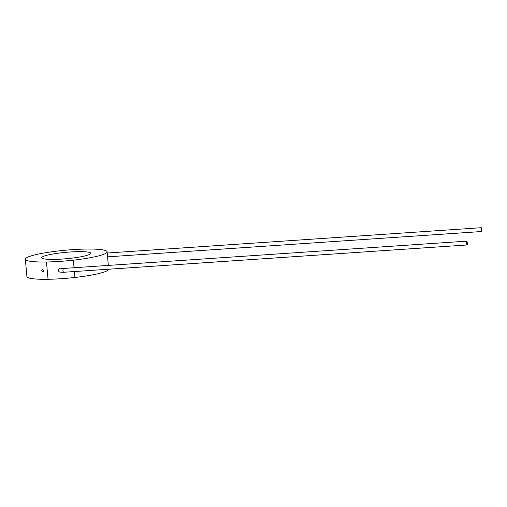<?xml version="1.0" encoding="UTF-8"?>
<svg xmlns="http://www.w3.org/2000/svg" width="507" height="507" viewBox="0 0 507 507"><rect width="100%" height="100%" fill="white"/><g stroke="black" fill="none" stroke-linecap="round" stroke-linejoin="round"><path stroke-width="0.76" d="M43.951 270.675L42.487 269.344L41.751 270.656L43.196 271.986L43.982 270.662L42.518 269.337M42.03 257.163A24.628 3.207 174.8 0 1 68.09 252.144A24.628 3.207 174.8 0 1 90.753 253.291A24.628 3.207 174.8 0 1 90.423 253.887A24.628 3.207 174.8 0 1 64.357 258.9A24.628 3.207 174.8 0 1 41.701 257.752A24.628 3.207 174.8 0 1 42.03 257.163M25.895 258.253A41.048 5.349 174.8 0 1 59.344 250.845A41.099 5.355 174.8 0 1 85.746 249.051L85.721 249.064A41.048 5.349 174.8 0 1 107.104 251.802A41.048 5.349 174.8 0 1 73.35 260.173A41.099 5.355 174.8 0 1 46.473 261.999L48.051 279.287A41.048 5.349 174.8 0 1 26.922 276.537L25.35 259.242A41.048 5.349 174.8 0 1 25.895 258.253M46.473 261.999L46.505 261.986A41.048 5.349 174.8 0 1 25.35 259.242M43.196 271.986L43.982 270.662M108.675 269.223A41.048 5.349 174.8 0 1 74.935 277.462A41.099 5.355 174.8 0 1 48.051 279.287M73.35 260.173L74.047 267.728M74.935 277.468L74.396 271.543M61.328 268.488A1.914 1.87 -131.4 0 0 59.053 268.634C58.045 270.32 58.299 271.473 59.82 272.101L63.4 272.291L467.074 244.963A1.914 0.33 86.1 0 0 467.258 242.777A1.914 0.33 86.1 0 0 466.814 241.142A1.914 0.33 86.1 0 0 466.636 243.328A1.914 0.33 86.1 0 0 467.074 244.963M61.163 268.52L63.153 268.463L62.925 270.656L63.4 272.291M481.029 229.899A1.914 0.33 86.1 0 0 481.466 231.534A1.914 0.33 86.1 0 0 481.65 229.348A1.914 0.33 86.1 0 0 481.206 227.713A1.914 0.33 86.1 0 0 481.029 229.899M108.34 265.408L107.104 251.802M63.153 268.463L466.814 241.142M481.466 231.534L107.56 256.846M481.206 227.713L107.211 253.031"/></g></svg>
